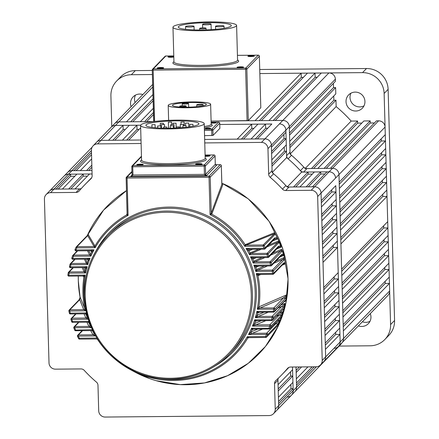 <?xml version="1.0" encoding="UTF-8"?>
<svg xmlns="http://www.w3.org/2000/svg" width="439" height="439" viewBox="0 0 439 439"><rect width="100%" height="100%" fill="white"/><g stroke="black" fill="none" stroke-linecap="round" stroke-linejoin="round"><path stroke-width="0.66" d="M278.408 378.149A4.242 4.165 -135.9 0 0 277.942 380.185L274.529 383.702L275.242 409.208A6.365 6.245 -135.9 0 1 269.112 415.568L105.179 417.05A6.365 6.245 -135.9 0 1 98.698 410.805L97.985 385.299A4.242 4.165 44.1 0 0 96.476 382.16A136.847 134.29 44.1 0 1 84.189 370.324A4.242 4.165 44.1 0 0 81.001 368.93L55.49 369.161A6.365 6.245 -135.9 0 1 49.009 362.91L44.432 199.015A6.365 6.245 -135.9 0 1 50.562 192.655L76.068 192.425L79.481 188.907A4.242 4.165 -135.9 0 0 81.407 188.419M152.734 87.026L118.881 121.905A6.365 6.245 -135.9 0 0 114.491 123.776A6.365 6.245 44.1 0 1 118.881 121.905L115.468 125.422A6.365 6.245 -135.9 0 0 111.078 127.294A6.365 6.245 44.1 0 1 115.468 125.422L100.965 140.37A6.365 6.245 -135.9 0 0 96.569 142.241A6.365 6.245 44.1 0 1 100.965 140.37L97.551 143.888L141.1 143.498M204.761 142.922L261.479 142.406L264.893 138.889A6.365 6.245 44.1 0 1 271.373 145.139L272.087 170.639A4.242 4.165 -135.9 0 0 273.596 173.778A136.847 134.29 44.1 0 1 285.882 185.62A4.242 4.165 -135.9 0 0 289.076 187.014L285.657 190.531A4.242 4.165 44.1 0 1 282.469 189.138L285.882 185.62M140.634 125.197L115.468 125.422L123.035 125.356L108.526 140.304L100.965 140.37L141.007 140.008L128.704 140.123L140.667 127.798M248.282 120.588L260.799 107.692L259.361 56.214L246.844 69.11L248.282 120.588L211.099 121.071L282.815 120.423A6.365 6.245 44.1 0 1 289.296 126.668L285.882 130.185L285.943 132.287L271.434 147.235L271.373 145.139A6.365 6.245 -135.9 0 0 264.893 138.889L257.331 138.96L271.834 124.007L219.769 124.478L251.662 124.193L237.153 139.141L204.662 139.432L264.893 138.889L279.402 123.941A6.365 6.245 44.1 0 1 285.882 130.185L286.596 155.691L290.009 152.174A4.242 4.165 -135.9 0 0 291.518 155.313A136.847 134.29 44.1 0 1 303.804 167.149A4.242 4.165 -135.9 0 0 306.993 168.543L303.579 172.061A4.242 4.165 44.1 0 1 300.391 170.667L303.804 167.149M317.649 196.546A6.365 6.245 -135.9 0 0 311.169 190.301L378.588 120.829A6.365 6.245 44.1 0 1 385.069 127.074L338.985 174.563A6.365 6.245 -135.9 0 0 332.504 168.313A6.365 6.245 44.1 0 1 338.985 174.563L335.572 178.08A6.365 6.245 -135.9 0 0 329.091 171.83A6.365 6.245 44.1 0 1 335.572 178.08L321.063 193.028A6.365 6.245 -135.9 0 0 314.582 186.784A6.365 6.245 44.1 0 1 321.063 193.028L317.649 196.546L322.226 360.441L325.645 356.923A6.365 6.245 44.1 0 1 323.905 361.412A6.365 6.245 -135.9 0 0 325.645 356.923L340.148 341.976A6.365 6.245 44.1 0 1 338.414 346.464A6.365 6.245 -135.9 0 0 340.148 341.976L343.561 338.458A6.365 6.245 44.1 0 1 341.827 342.947A6.365 6.245 -135.9 0 0 343.561 338.458L389.645 290.969A6.365 6.245 44.1 0 1 387.911 295.458L338.414 346.464A6.365 6.245 -135.9 0 1 334.019 348.336M321.063 193.028L325.645 356.923L325.431 349.362L339.94 334.408L340.148 341.976L335.786 185.642L321.277 200.59L321.063 193.028M74.833 176.231L70.641 176.269L70.586 174.168L56.077 189.121L53.975 189.138A6.365 6.245 -135.9 0 0 49.58 191.009A6.365 6.245 44.1 0 1 53.975 189.138L79.481 188.907M76.068 192.425A4.242 4.165 44.1 0 0 79.179 190.976A136.847 134.29 44.1 0 1 85.122 184.424L88.535 180.906A136.847 134.29 44.1 0 1 91.663 177.79A136.847 134.29 44.1 0 0 88.535 180.906L91.767 177.576M303.579 172.061L329.091 171.83L326.989 171.852L312.48 186.8L314.582 186.784L289.076 187.014M287.858 368.091L287.479 368.486A136.847 134.29 44.1 0 1 281.536 375.032L284.949 371.515A136.847 134.29 44.1 0 0 288.664 367.525A136.847 134.29 44.1 0 1 284.949 371.515L288.961 367.377M275.242 409.208L278.655 405.691A6.365 6.245 44.1 0 1 276.916 410.18A6.365 6.245 -135.9 0 0 278.655 405.691L277.942 380.185M274.529 383.702A4.242 4.165 44.1 0 1 275.862 380.536A136.847 134.29 44.1 0 0 281.536 375.032M287.479 368.486A4.242 4.165 44.1 0 1 290.591 367.031L316.102 366.801A6.365 6.245 -135.9 0 0 322.226 360.441M311.169 190.301L285.657 190.531M273.596 173.778L270.183 177.296A136.847 134.29 44.1 0 1 282.469 189.138M270.183 177.296A4.242 4.165 44.1 0 1 268.673 174.157L272.087 170.639M328.899 72.934L282.815 120.423L275.248 120.489L321.332 73.006L328.899 72.934A6.365 6.245 44.1 0 1 335.38 79.185L335.44 81.286L289.356 128.77L289.296 126.668A6.365 6.245 -135.9 0 0 282.815 120.423L279.402 123.941A6.365 6.245 -135.9 0 1 285.882 130.185L267.96 148.656L268.673 174.157M267.96 148.656A6.365 6.245 -135.9 0 0 261.479 142.406M97.551 143.888A6.365 6.245 -135.9 0 0 91.422 150.248L92.13 175.754A4.242 4.165 44.1 0 1 90.796 178.92L91.142 178.569M85.122 184.424A136.847 134.29 44.1 0 1 90.796 178.92M293.104 388.641L293.159 390.737A6.365 6.245 44.1 0 1 291.425 395.232A6.365 6.245 -135.9 0 0 293.159 390.737L278.655 405.691L278.595 403.589L293.104 388.641L291.002 388.658L290.881 384.443M292.753 376.031L292.928 382.336L278.419 397.284L278.244 390.979L292.753 376.031L290.651 376.053L290.53 371.833M306.175 186.855L299.87 186.915L314.379 171.967L320.684 171.907L306.175 186.855M286.294 144.897L286.118 138.592L271.609 153.54L271.785 159.845L286.294 144.897M286.651 157.606L286.469 151.197L271.96 166.151L272.142 172.554A136.847 134.29 44.1 0 1 287.161 187.03L293.565 186.97L308.074 172.022L301.664 172.077A136.847 134.29 44.1 0 0 286.651 157.606L272.449 172.236M83.19 174.053L76.891 174.113L62.382 189.061L68.687 189.006L83.19 174.053L83.251 176.154L87.443 176.116M70.586 174.168L68.484 174.19A6.365 6.245 -135.9 0 0 64.089 176.061A6.365 6.245 44.1 0 1 68.484 174.19L92.08 173.976L89.496 173.998L74.992 188.946L80.985 188.891M125.225 129.538L123.156 129.554L123.035 125.356M136.908 125.23L122.399 140.178L114.831 140.244L129.34 125.296L136.908 125.23L137.023 129.434L126.635 140.14M139.097 129.412L137.023 129.434M253.852 128.375L251.777 128.391L251.662 124.193M265.529 124.067L251.026 139.015L243.458 139.086L257.967 124.133L265.529 124.067L265.65 128.27L267.719 128.248M286.118 138.592L284.017 138.609L283.901 134.394M284.252 146.999L284.368 151.219L286.469 151.197M312.321 174.085L308.134 174.124L308.074 172.022M324.931 173.97L320.744 174.009L320.684 171.907M335.961 191.947L336.17 199.509L321.661 214.462L321.452 206.895L335.961 191.947L331.758 191.986L331.697 189.857M336.345 205.814L336.559 213.381L322.05 228.329L321.836 220.762L336.345 205.814L332.142 205.853L332.082 203.723M336.735 219.681L336.943 227.248L322.44 242.196L322.226 234.635L336.735 219.681L332.532 219.719L332.471 217.59M337.119 233.553L337.333 241.115L322.824 256.063L322.616 248.501L337.119 233.553L332.916 233.586L332.861 231.457M337.509 247.42L338.211 272.635L323.708 287.583L323 262.368L337.509 247.42L333.305 247.459L333.245 245.324M334.128 276.844L334.183 278.974L338.387 278.935L338.601 286.502L324.092 301.45L323.883 293.889L338.387 278.935M334.513 290.711L334.573 292.846L338.776 292.808L338.99 300.369L324.481 315.317L324.267 307.755L338.776 292.808M334.902 304.584L334.962 306.713L339.166 306.674L339.374 314.236L324.865 329.19L324.657 321.622L339.166 306.674M335.286 318.451L335.347 320.58L339.55 320.541L339.764 328.109L325.255 343.057L325.041 335.489L339.55 320.541M335.676 332.318L335.736 334.447L339.94 334.408M277.898 378.637L278.068 384.679L292.572 369.726L292.5 367.015L293.159 390.737L296.577 387.22L296.012 366.982M287.468 186.712L301.664 172.077M332.142 205.853L321.721 216.592M335.736 334.447L325.315 345.186M331.758 191.986L321.337 202.725M332.532 219.719L322.111 230.459M332.916 233.586L322.495 244.325M333.305 247.459L322.884 258.198M334.183 278.974L323.762 289.713M335.347 320.58L324.926 331.319M334.962 306.713L324.542 317.452M334.573 292.846L324.152 303.579M251.777 128.391L241.384 139.103M265.65 128.27L255.257 138.976M123.156 129.554L112.763 140.266M83.251 176.154L70.8 188.984M70.641 176.269L58.189 189.099M271.906 164.06L284.368 151.219M271.554 151.455L284.017 138.609M308.134 174.124L295.683 186.954M320.744 174.009L308.293 186.838M278.183 388.894L290.651 376.053M278.535 401.504L291.002 388.658M173.789 56.488A3.238 0.439 -1.6 0 0 170.398 56.428A3.238 0.439 -1.6 0 0 168.049 56.856A3.238 0.439 -1.6 0 0 168.055 56.977A3.238 0.439 -1.6 0 0 170.42 57.279A3.238 0.439 -1.6 0 0 173.806 57.032M173.279 57.119A2.65 0.362 -1.6 0 0 169.256 57.229M254.324 56.077L254.324 56.077A3.238 0.439 -1.6 0 0 251.552 55.66A3.238 0.439 -1.6 0 0 247.914 56.137A3.238 0.439 -1.6 0 0 247.92 56.258A3.238 0.439 -1.6 0 0 251.13 56.549A3.238 0.439 -1.6 0 0 254.324 56.077M253.138 56.395A2.65 0.362 -1.6 0 0 249.116 56.505M243.513 67.216L243.513 67.216A3.238 0.439 -1.6 0 0 240.742 66.799A3.238 0.439 -1.6 0 0 237.104 67.277A3.238 0.439 -1.6 0 0 237.109 67.397A3.238 0.439 -1.6 0 0 240.32 67.683A3.238 0.439 -1.6 0 0 243.513 67.216M242.333 67.535A2.65 0.362 -1.6 0 0 238.306 67.644M163.654 67.941L163.654 67.941A3.238 0.439 -1.6 0 0 160.877 67.524A3.238 0.439 -1.6 0 0 157.239 67.996A3.238 0.439 -1.6 0 0 157.244 68.116A3.238 0.439 -1.6 0 0 160.454 68.407A3.238 0.439 -1.6 0 0 163.654 67.941M162.468 68.254A2.65 0.362 -1.6 0 0 158.446 68.369M185.593 26.488A4.242 0.576 -1.6 0 0 185.554 26.57A4.242 0.576 -1.6 0 0 189.516 27.037A4.242 0.576 -1.6 0 0 194 26.417A4.242 0.576 -1.6 0 0 194.038 26.335A4.242 0.576 -1.6 0 0 190.071 25.868A4.242 0.576 -1.6 0 0 185.593 26.488M202.609 24.266A4.242 0.576 -1.6 0 0 202.571 24.343A4.242 0.576 -1.6 0 0 206.539 24.809A4.242 0.576 -1.6 0 0 211.016 24.189A4.242 0.576 -1.6 0 0 211.055 24.107A4.242 0.576 -1.6 0 0 207.093 23.646A4.242 0.576 -1.6 0 0 202.609 24.266M215.571 26.219A4.242 0.576 -1.6 0 0 215.533 26.302A4.242 0.576 -1.6 0 0 219.5 26.763A4.242 0.576 -1.6 0 0 223.978 26.142A4.242 0.576 -1.6 0 0 224.016 26.06A4.242 0.576 -1.6 0 0 220.054 25.599A4.242 0.576 -1.6 0 0 215.571 26.219M199.685 28.348A3.183 0.434 -1.6 0 0 199.657 28.409A3.183 0.434 -1.6 0 0 202.631 28.76A3.183 0.434 -1.6 0 0 205.99 28.294A3.183 0.434 -1.6 0 0 206.023 28.233A3.183 0.434 -1.6 0 0 203.048 27.887A3.183 0.434 -1.6 0 0 199.685 28.348M231.057 26.077A26.521 3.6 -1.6 0 0 231.298 25.577A26.521 3.6 -1.6 0 0 206.517 22.68A26.521 3.6 -1.6 0 0 178.514 26.554A26.521 3.6 -1.6 0 0 178.272 27.059A26.521 3.6 -1.6 0 0 203.054 29.956A26.521 3.6 -1.6 0 0 231.057 26.077M173.262 26.603A31.827 4.319 -1.6 0 0 172.971 27.207A31.827 4.319 -1.6 0 0 202.708 30.686A31.827 4.319 -1.6 0 0 236.308 26.033A31.827 4.319 -1.6 0 0 236.599 25.429A31.827 4.319 -1.6 0 0 206.862 21.95A31.827 4.319 -1.6 0 0 173.262 26.603M173.773 55.934L165.805 56.005L153.288 68.907L245.763 68.067L258.28 55.171A1.059 1.043 -135.9 0 1 259.361 56.214L260.799 107.692M153.837 121.532L152.267 70.004M205.37 128.589A2.65 0.362 -1.6 0 0 205.342 128.638A2.65 0.362 -1.6 0 0 207.823 128.929A2.65 0.362 -1.6 0 0 210.621 128.545A2.65 0.362 -1.6 0 0 210.649 128.49A2.65 0.362 -1.6 0 0 208.168 128.204A2.65 0.362 -1.6 0 0 205.37 128.589M211.148 122.958A2.65 0.362 -1.6 0 0 213.93 123.112A2.65 0.362 -1.6 0 0 216.257 122.739A2.65 0.362 -1.6 0 0 216.279 122.69A2.65 0.362 -1.6 0 0 214.095 122.393A2.65 0.362 -1.6 0 0 211.143 122.706M188.55 103.588A3.183 0.434 -1.6 0 0 188.578 103.527A3.183 0.434 -1.6 0 0 185.604 103.181A3.183 0.434 -1.6 0 0 182.245 103.648A3.183 0.434 -1.6 0 0 182.218 103.708A3.183 0.434 -1.6 0 0 185.187 104.054A3.183 0.434 -1.6 0 0 188.55 103.588M186.087 106.128A3.183 0.434 -1.6 0 0 186.114 106.068A3.183 0.434 -1.6 0 0 183.14 105.722A3.183 0.434 -1.6 0 0 179.781 106.183A3.183 0.434 -1.6 0 0 179.754 106.243A3.183 0.434 -1.6 0 0 182.723 106.595A3.183 0.434 -1.6 0 0 186.087 106.128M203.081 104.718A3.183 0.434 -1.6 0 0 203.109 104.658A3.183 0.434 -1.6 0 0 200.135 104.306A3.183 0.434 -1.6 0 0 196.776 104.773A3.183 0.434 -1.6 0 0 196.749 104.833A3.183 0.434 -1.6 0 0 199.718 105.184A3.183 0.434 -1.6 0 0 203.081 104.718M206.231 104.691A16.973 2.305 178.4 0 1 188.309 107.171A16.973 2.305 178.4 0 1 172.45 105.316A16.973 2.305 178.4 0 1 172.604 104.992A16.973 2.305 178.4 0 1 190.526 102.512A16.973 2.305 178.4 0 1 206.385 104.367A16.973 2.305 178.4 0 1 206.231 104.691M168.4 105.031A21.215 2.881 178.4 0 1 190.806 101.93A21.215 2.881 178.4 0 1 210.627 104.246A21.215 2.881 178.4 0 1 210.435 104.652A21.215 2.881 178.4 0 1 188.035 107.753A21.215 2.881 178.4 0 1 168.208 105.431A21.215 2.881 178.4 0 1 168.4 105.031M219.868 128.364L213.041 135.437L204.558 135.656M276.652 249.034L281.004 247.184A105.261 103.291 44.1 0 0 280.768 246.537L280.587 245.856L280.773 246.647L278.255 247.382A1.059 1.043 -135.9 0 0 278.474 246.284L280.587 245.856A105.552 103.577 -135.9 0 0 279.177 242.251L268.081 254.011L266.967 254.538L249.495 254.697L250.06 252.869L258.84 249.226M261.381 249.198L250.982 253.49L267.077 253.341L277.673 242.427L278.781 241.549L279.177 242.251L278.858 241.637A105.261 103.291 44.1 0 0 278.573 240.962L278.6 241.165M259.037 266.034L255.822 267.378L253.863 265.167L270.627 265.013L270.797 265.919A1.059 1.043 -135.9 0 0 271.527 265.606L281.207 255.635A1.059 1.043 -135.9 0 0 281.454 254.62L283.281 254.17L283.396 254.829L281.514 255.41M272.701 253.105L281.712 249.259L282.222 250.625L281.608 251.684L271.137 262.478L269.99 262.917L253.111 263.071L253.791 261.145L262.138 257.6M281.728 249.467L281.882 249.873L280.576 250.932L270.77 255.092M283.468 255.322L283.391 254.949L283.567 255.487L279.764 257.128M285.306 263.142L285.251 262.5L285.284 263.257L283.396 263.899A1.059 1.043 -135.9 0 0 283.665 262.966L285.251 262.5A105.552 103.577 -135.9 0 0 284.51 259.005L283.764 260.283L273.415 270.945L272.246 271.307L255.772 271.456L256.574 269.431L264.569 265.985M275.906 261.095L284.093 257.561L284.285 258.313M284.093 257.775L284.22 258.203L282.711 259.444L273.782 263.285M285.328 263.625L285.284 263.257L285.405 263.795L282.112 265.227M284.829 300.967L284.615 301.154A1.059 1.043 -135.9 0 0 284.895 300.611L285.657 300.166L285.41 300.786L284.812 300.978M284.675 299.052A1.059 1.043 44.1 0 0 283.605 297.829L259.992 308.052L273.804 307.926L283.605 297.829L286.19 295.71L286.201 296.654L284.675 299.052L274.874 309.149L257.292 309.275L258.834 306.894L286.277 295.003L286.19 295.71L286.212 295.227M285.312 301.258L285.41 300.786A105.261 103.291 44.1 0 1 285.312 301.258L283.956 301.84M285.301 301.099L285.41 300.786M283.1 309.297L282.952 309.451A1.059 1.043 -135.9 0 0 283.21 308.99L283.841 308.579L283.133 309.286M280.784 305.105L284.9 303.338L284.702 305.017L282.935 307.684L273.261 317.655L255.333 317.699L257.298 315.125L264.102 312.228M284.818 303.563L284.763 304.057L281.882 306.378L277.882 308.096M283.402 309.446L282.403 310.016M280.62 317.633L280.521 317.759A1.059 1.043 -135.9 0 0 280.751 317.381L281.262 317.007L280.669 317.611M279.391 313.122L282.804 311.685L282.469 313.375L280.428 316.327L270.879 326.172L252.436 326.133L254.746 323.461L261.457 320.662M282.7 311.904L282.606 312.398L279.402 314.933L276.405 316.201M280.74 317.798L280.071 318.22M277.283 325.985L277.245 326.067A1.059 1.043 -135.9 0 0 277.443 325.782L277.366 325.952M277.223 321.156L279.928 320.036L279.462 321.727L277.097 324.975L267.669 334.694L266.561 334.408L248.485 334.573L251.229 331.802L257.88 329.102M279.808 320.25L279.676 320.744L276.098 323.499L274.172 324.295M277.25 326.166L276.894 326.435M78.965 299.985L80.035 297.576L79.695 299.672A1.059 1.043 -135.9 0 0 78.965 299.985L69.164 310.082A1.059 1.043 -135.9 0 0 68.874 310.834A1.059 1.059 0 0 0 68.885 311.031L68.896 311.015A1.059 1.043 -135.9 0 1 68.879 310.872M80.096 296.934A105.261 103.291 44.1 0 1 80.085 296.868L80.035 297.576M87.773 234.991L87.301 235.567L87.877 234.914L87.685 235.611A1.059 1.043 -135.9 0 0 86.949 235.924L87.443 235.331M88.151 234.613A105.261 103.291 44.1 0 1 88.272 234.36L87.877 234.914M221.898 184.331A105.322 103.352 44.1 0 1 222.792 184.715L221.882 184.407L222.792 184.715L211.828 214.062L210.067 214.638L211.225 213.184L221.882 184.407L221.799 183.145M252.661 249.281L248.814 250.817L246.081 248.425L264.152 248.26L264.322 249.165A1.059 1.043 -135.9 0 0 265.057 248.853L274.485 239.134A1.059 1.043 -135.9 0 0 274.666 237.949L277.108 237.565L277.662 238.893L272.718 240.956M274.896 234.508A1.059 1.043 44.1 0 0 273.931 233.927L246.125 245.127L263.213 244.973L274.852 233.224L275.286 233.866L274.896 234.508L264.179 245.555L263.104 246.169L244.792 246.334L245.143 244.693L274.605 232.675A105.261 103.291 44.1 0 1 274.94 233.307M274.485 239.134L277.377 238.355L277.53 238.734M143.207 164.592L143.207 164.592A3.238 0.439 -1.6 0 0 140.436 164.175A3.238 0.439 -1.6 0 0 136.798 164.647A3.238 0.439 -1.6 0 0 136.798 164.768A3.238 0.439 -1.6 0 0 140.014 165.059A3.238 0.439 -1.6 0 0 143.207 164.592M142.022 164.905A2.65 0.362 -1.6 0 0 138 165.02M205.134 156.3A3.238 0.439 -1.6 0 0 210.018 155.85L210.018 155.85A3.238 0.439 -1.6 0 0 208.574 155.461A3.238 0.439 -1.6 0 0 205.112 155.554M208.832 156.169A2.65 0.362 -1.6 0 0 205.134 156.229M202.055 164.06L202.055 164.06A3.238 0.439 -1.6 0 0 199.279 163.643A3.238 0.439 -1.6 0 0 195.646 164.115A3.238 0.439 -1.6 0 0 195.646 164.235A3.238 0.439 -1.6 0 0 198.862 164.526A3.238 0.439 -1.6 0 0 202.055 164.06M200.87 164.373A2.65 0.362 -1.6 0 0 196.848 164.488M86.071 310.823L68.885 311.031L69.34 313.155L86.538 312.919M88.277 319.208L70.986 319.488A1.059 1.043 -135.9 0 1 70.948 319.263M91.433 327.587L74.679 327.741L73.834 327.971L74.674 330.09L92.382 329.678M95.653 335.956L78.329 336.115L77.527 336.411A1.059 1.043 -135.9 0 1 77.423 336.016M268.322 312.189L258.302 316.475L272.207 316.349L281.882 306.378A1.059 1.043 44.1 0 1 282.935 307.684M265.93 320.618L255.723 324.904L269.848 324.778L279.402 314.933A1.059 1.043 44.1 0 1 280.428 316.327M262.643 329.058L252.162 333.344L266.671 333.212L276.098 323.499A1.059 1.043 44.1 0 1 277.097 324.975M68.215 272.838A105.552 103.577 44.1 0 0 67.886 274.929L68.786 275.248L68.939 276.164L82.828 276.038L85.188 275.099L83.876 277.239A89.271 87.602 44.1 0 0 82.922 292.868A89.271 87.602 44.1 0 0 84.749 308.469L86.187 310.823L83.712 309.649L79.695 299.672L69.894 309.769L83.712 309.649A1.059 1.048 -22.1 0 0 84.722 308.376L84.749 308.469A1.059 1.004 -16.3 0 1 83.767 309.693M171.534 122.097L168.367 122.157L171.534 122.097M163.412 123.293L160.24 123.348L163.412 123.293M151.916 124.714L155.088 124.654L151.916 124.714M161.376 124.627L164.543 124.572L161.376 124.627M170.831 124.544L174.003 124.484L170.831 124.544M176.023 123.178L172.851 123.238L176.023 123.178M184.144 121.982L180.978 122.042L184.144 121.982M188.627 123.063L185.461 123.123L188.627 123.063M180.292 124.456L183.458 124.402L180.292 124.456M157.672 125.982L160.844 125.922L157.672 125.982M163.604 127.047L166.771 126.992L163.604 127.047M170.283 125.867L173.454 125.806L170.283 125.867M176.215 126.937L179.381 126.876L176.215 126.937M182.893 125.752L186.065 125.697L182.893 125.752M189.747 124.374L192.919 124.314L189.747 124.374M198.68 124.292A26.521 3.6 -1.6 0 0 198.922 123.787A26.521 3.6 -1.6 0 0 174.14 120.89A26.521 3.6 -1.6 0 0 146.138 124.769A26.521 3.6 -1.6 0 0 145.902 125.269A26.521 3.6 -1.6 0 0 170.678 128.166A26.521 3.6 -1.6 0 0 198.68 124.292M140.886 124.813A31.827 4.319 -1.6 0 0 140.595 125.417A31.827 4.319 -1.6 0 0 170.332 128.896A31.827 4.319 -1.6 0 0 203.937 124.242A31.827 4.319 -1.6 0 0 204.223 123.639A31.827 4.319 -1.6 0 0 174.486 120.16A31.827 4.319 -1.6 0 0 140.886 124.813M82.828 276.038A1.059 1.054 59 0 1 83.876 277.239L83.459 276.252M83.602 267.62L85.594 272.992L84.019 271.812L82.247 267.636M70.02 264.327A105.552 103.577 44.1 0 0 69.505 266.424L70.388 266.824L70.542 267.741L84.524 267.614L87.147 266.676L85.556 268.915L85.023 267.746M85.748 259.197L87.784 264.569L86.368 263.384L84.425 259.208M88.766 250.762L90.61 254.307L90.928 256.135L73.461 256.288L72.6 255.794L71.881 257.923L72.748 258.395L72.896 259.312L87.109 259.18L90.044 258.242L88.107 260.585L87.438 259.24M88.184 234.552L94.95 245.961L95.164 247.689L76.852 247.854L76.029 247.267A105.552 103.577 44.1 0 0 75.096 249.385L75.92 249.961L76.073 250.878L90.675 250.746L93.995 249.796L91.636 252.238L90.791 250.751M126.152 177.943L127.151 214.034L128.1 215.379L126.641 214.945L127.134 213.508M268.684 245.11L278.573 240.962M256.316 257.655L252.804 259.092L250.499 256.793L253.726 257.677L267.927 257.539M260.914 274.424L257.962 275.665L256.294 273.552L258.944 274.441L272.828 274.309L272.696 273.404L273.87 273.069L283.665 262.966M259.608 312.272L257.671 313.062L256.886 311.377L258.653 312.277L273.492 312.134M257.084 320.7L255.355 321.397L254.697 319.806L256.305 320.706L271.708 320.558M253.621 329.14L252.09 329.733L251.552 328.24L253.001 329.14L269.151 328.987M249.089 337.586L247.75 338.085L247.316 336.686L248.617 337.591L265.76 337.426M92.591 330.929L94.709 334.271M92.816 330.589L92.744 331.138A1.059 1.048 151.9 0 0 92.733 331.116M88.645 322.413L90.911 326.369M89.205 321.957L88.974 322.764M85.671 313.94L88.047 318.484M68.868 310.85A1.059 1.059 0 0 1 69.164 310.082A1.059 1.043 -135.9 0 1 69.894 309.769L69.785 310.971A104.493 102.539 -135.9 0 0 70.235 313.067L70.383 313.978L85.232 313.847L86.708 312.919L86.143 314.362M80.112 297.088L84.722 308.376M94.95 245.961A1.059 1.048 -32.1 0 1 94.061 246.498L87.685 235.611L76.968 246.658L94.061 246.498L95.164 247.689A88.228 86.582 -135.9 0 1 128.1 215.379L127.058 178.042L126.152 177.905A1.059 1.043 44.1 0 1 127.173 176.84L209.14 176.099L220.23 164.669L215.395 164.713L220.274 164.669M86.949 235.924L76.232 246.965A1.059 1.043 -135.9 0 1 76.968 246.658L76.852 247.854A104.493 102.539 -135.9 0 0 75.92 249.961L93.995 249.796A88.228 86.582 -135.9 0 0 90.928 256.135L89.671 254.949L87.482 250.773M88.618 319.208L85.874 318.034L84.063 313.858M91.339 327.373L88.919 326.413L86.922 322.237M95.499 335.687L92.947 334.787L90.681 330.611M264.909 257.578L254.752 261.863L253.111 263.071A88.228 86.582 -135.9 0 0 250.499 256.793L267.795 256.634L268.92 256.129L278.474 246.284M278.677 243.091A1.059 1.043 44.1 0 0 277.673 242.427L266.961 246.888M267.56 265.957L257.572 270.243L255.772 271.456A88.228 86.582 -135.9 0 0 253.863 265.167L256.777 266.056L270.759 265.919M77.538 336.433A105.552 103.577 44.1 0 0 78.586 338.524L79.377 338.206L96.893 338.046M82.548 330.688L78.438 334.913L78.329 336.115A104.493 102.539 -135.9 0 0 79.377 338.206L79.53 339.122L96.679 338.963L97.178 338.507M78.899 322.308L74.795 326.539L74.679 327.741A104.493 102.539 -135.9 0 0 75.513 329.832L75.667 330.748L91.822 330.6L92.547 330.029M97.557 339.117L97.568 339.44A1.059 1.059 -35.9 0 0 97.54 339.402L97.54 339.402A1.059 1.059 -35.9 0 0 96.679 338.963M73.856 327.982A105.552 103.577 44.1 0 0 74.685 330.068L74.674 330.09A1.059 1.059 0 0 0 75.667 330.748L91.811 330.6L92.75 331.143A1.059 1.048 151.9 0 1 92.755 331.16A1.059 1.059 -24.2 0 0 91.822 330.6M159.044 378.473A88.228 86.582 -135.9 0 0 247.316 336.686L265.628 336.521L266.725 336.823L277.443 325.782M251.229 331.802A1.059 0.988 -112.2 0 0 252.162 333.344L248.485 334.573A88.228 86.582 -135.9 0 0 251.552 328.24L270.155 328.301L280.751 317.381M70.997 319.521A105.552 103.577 44.1 0 0 71.628 321.606L72.49 321.452L72.638 322.369L88.047 322.226L89.364 321.299M76.073 313.929L71.969 318.16A1.059 1.043 -135.9 0 0 71.233 318.473A1.059 1.059 0 0 0 70.981 319.51L71.617 321.622A1.059 1.059 0 0 0 72.638 322.369A1.059 1.043 44.1 0 1 71.639 321.633M254.746 323.461A1.059 0.993 -112.7 0 0 255.723 324.904L252.436 326.133A88.228 86.582 -135.9 0 0 254.697 319.806L272.734 319.784L283.21 308.99M68.901 311.048A105.552 103.577 44.1 0 0 69.351 313.133L69.34 313.155A1.059 1.059 0 0 0 70.383 313.978A1.059 1.043 44.1 0 1 69.357 313.166M257.298 315.125A1.059 0.993 -113.1 0 0 258.302 316.475L255.333 317.699A88.228 86.582 -135.9 0 0 256.886 311.377L274.54 311.278L284.895 300.611M77.676 250.861L73.571 255.092L73.461 256.288A104.493 102.539 -135.9 0 0 72.748 258.395L90.044 258.242A88.228 86.582 -135.9 0 0 87.784 264.569L70.904 264.722A104.493 102.539 -135.9 0 0 70.388 266.824L87.147 266.676A88.228 86.582 -135.9 0 0 85.594 272.992L69.121 273.146L68.226 272.806A1.059 1.043 -135.9 0 1 68.5 272.257A1.059 1.059 0 0 0 68.215 272.822L67.88 274.946A1.059 1.059 0 0 0 68.939 276.164L82.812 276.038L83.783 276.68A1.059 1.048 157.9 0 0 83.383 276.191M258.966 306.801A1.059 0.993 -113.4 0 0 259.992 308.052L257.292 309.275A88.228 86.582 -135.9 0 0 256.294 273.552L272.696 273.404A104.493 102.539 -135.9 0 0 272.246 271.307L272.361 270.111L282.711 259.444A1.059 1.043 44.1 0 1 283.764 260.283M75.124 259.29L71.019 263.521L70.904 264.722L70.026 264.294L69.499 266.44A1.059 1.059 0 0 0 70.542 267.741L84.507 267.614L85.468 268.229A1.059 1.048 156.4 0 0 85.001 267.73M72.6 255.794L72.611 255.778A1.059 1.043 -135.9 0 1 72.841 255.405A1.059 1.059 0 0 0 72.6 255.794A105.552 103.577 44.1 0 0 71.886 257.907A1.059 1.059 0 0 0 71.826 258.28A1.059 1.043 44.1 0 1 71.875 257.94M253.791 261.145A1.059 0.993 -112.8 0 0 254.752 261.863L270.106 261.721L269.99 262.917A104.493 102.539 -135.9 0 1 270.627 265.013L271.774 264.591L281.454 254.62M76.029 247.267A1.059 1.059 0 0 1 76.232 246.965A1.059 1.043 -135.9 0 0 76.04 247.256L75.091 249.396A1.059 1.059 0 0 0 76.073 250.878L90.653 250.746L91.559 251.273A1.059 1.048 151 0 0 90.999 250.795M250.06 252.869A1.059 0.988 -112.3 0 0 250.982 253.49L249.495 254.697A88.228 86.582 -135.9 0 0 246.081 248.425L249.687 249.308L264.283 249.165M249.643 249.308A1.059 0.988 -112.2 0 0 249.445 249.363L264.305 249.176A1.059 1.059 0 0 0 265.057 248.853A1.059 1.043 -135.9 0 0 265.238 247.667A105.552 103.577 44.1 0 0 264.179 245.555A1.059 1.043 44.1 0 0 263.213 244.973L263.104 246.169A104.493 102.539 -135.9 0 1 264.152 248.26L265.238 247.667L274.666 237.949M245.258 244.6A1.059 0.982 68.4 0 0 246.125 245.127L244.792 246.334A88.228 86.582 -135.9 0 0 210.067 214.638L209.024 177.301L127.058 178.042L127.173 176.84L131.958 171.907M249.687 249.308A1.059 0.96 -84.2 0 0 248.814 250.817A89.271 87.602 44.1 0 1 249.945 252.957A1.059 0.971 -142.9 0 0 250.894 253.533M249.445 249.363L249.445 249.363A1.059 0.988 -112.2 0 0 248.968 250.801M246.032 245.171A1.059 0.977 35.5 0 1 245.143 244.693A89.271 87.602 44.1 0 0 211.741 214.177A1.059 0.977 51.8 0 1 211.181 213.277M94.094 246.542A1.059 1.004 4.5 0 0 94.961 246.049A89.271 87.602 44.1 0 1 126.641 214.945A1.059 1.026 167.3 0 0 127.151 214.034M126.651 214.83A1.059 0.988 -159.9 0 0 127.101 214.32L127.101 214.32A1.059 0.988 -159.9 0 0 127.145 214.15M211.828 214.062A1.059 0.988 20.1 0 1 211.225 213.184L210.215 177.142L209.024 177.301L209.14 176.099A1.059 1.043 -135.9 0 1 210.215 177.142L221.311 165.712A1.059 1.043 -135.9 0 0 220.23 164.669L220.252 164.658A1.059 1.059 0 0 1 221.322 165.69L221.311 165.668M89.71 254.993A1.059 1.004 2.1 0 0 90.621 254.4A89.271 87.602 44.1 0 1 91.636 252.238A1.059 1.048 73 0 0 90.675 250.746M91.586 252.222A1.059 1.048 151 0 0 91.559 251.273M86.406 263.427A1.059 1.004 -0.3 0 0 87.361 262.736A89.271 87.602 44.1 0 1 88.107 260.585A1.059 1.054 69.3 0 0 87.109 259.18M88.069 260.563A1.059 1.048 154.1 0 0 88.025 259.762L88.025 259.762A1.059 1.048 154.1 0 0 87.509 259.262M90.61 254.307A1.059 1.048 -28.1 0 1 89.671 254.949L73.571 255.092A1.059 1.043 -135.9 0 0 72.841 255.405L77.248 250.867M84.058 271.856A1.059 1.004 -2.9 0 0 85.04 271.072A89.271 87.602 44.1 0 1 85.556 268.915A1.059 1.054 64.7 0 0 84.524 267.614M85.523 268.898A1.059 1.048 156.4 0 0 85.468 268.229M87.345 262.648A1.059 1.048 -25.2 0 1 86.368 263.384L71.019 263.521A1.059 1.043 -135.9 0 0 70.026 264.294A1.059 1.059 0 0 1 70.284 263.834L74.69 259.295M83.849 277.223A1.059 1.048 157.9 0 0 83.783 276.68M85.023 270.978A1.059 1.048 -23.1 0 1 84.019 271.812L69.23 271.944L69.121 273.146A104.493 102.539 -135.9 0 0 68.786 275.248L85.188 275.099A88.228 86.582 -135.9 0 0 83.838 292.978A88.228 86.582 -135.9 0 0 85.358 306.96M85.934 318.077A1.059 1.004 -20 0 0 86.889 316.76A89.271 87.602 44.1 0 1 86.253 314.615A1.059 1.059 6.6 0 0 85.232 313.847L70.383 313.978M86.242 314.598A1.059 1.048 156.9 0 0 86.198 314.472L86.198 314.472A1.059 1.048 156.9 0 0 86.088 314.275M88.985 326.457A1.059 0.999 -24.1 0 0 89.907 325.041A89.271 87.602 44.1 0 1 89.04 322.901A1.059 1.059 -9.7 0 0 88.047 322.226L72.638 322.369M86.856 316.667A1.059 1.048 -23.6 0 1 85.874 318.034L71.969 318.16L71.853 319.356A104.493 102.539 -135.9 0 0 72.49 321.452L88.974 321.304M89.869 324.953A1.059 1.048 -25.9 0 1 88.919 326.413L74.795 326.539A1.059 1.043 -135.9 0 0 73.774 327.604M93.847 333.228A1.059 1.048 -29 0 1 92.947 334.787L78.438 334.913A1.059 1.043 -135.9 0 0 77.418 335.978M92.766 331.176A89.271 87.602 44.1 0 0 93.897 333.316A1.059 0.993 -28.8 0 1 93.024 334.831M253.001 329.14A1.059 1.026 100.4 0 0 252.09 329.733A89.271 87.602 44.1 0 1 251.075 331.895A1.059 0.911 -127 0 0 252.035 333.393M247.87 338.068A1.059 0.982 68.4 0 1 248.342 337.646L248.342 337.646A1.059 0.982 68.4 0 1 248.507 337.596M150.023 378.72L135.174 372.195L130.882 369.912A89.271 87.602 44.1 0 1 97.568 339.44C106.117 352.402 117.218 362.554 130.882 369.912A89.271 87.602 44.1 0 0 247.75 338.085A1.059 1.032 101 0 1 248.617 337.591M256.305 320.706A1.059 1.021 99.9 0 0 255.355 321.397A89.271 87.602 44.1 0 1 254.604 323.554A1.059 0.922 -129.1 0 0 255.602 324.953M252.206 329.716A1.059 0.988 67.7 0 1 252.721 329.201L252.721 329.201A1.059 0.988 67.7 0 1 252.897 329.151M258.653 312.277A1.059 1.021 99.4 0 0 257.671 313.062A89.271 87.602 44.1 0 1 257.161 315.218A1.059 0.933 -131.1 0 0 258.187 316.519M255.471 321.375A1.059 0.993 67.2 0 1 256.014 320.766L256.014 320.766A1.059 0.993 67.2 0 1 256.2 320.711M258.944 274.441A1.059 0.993 97.3 0 0 257.962 275.665A89.271 87.602 44.1 0 1 259.789 291.266A89.271 87.602 44.1 0 1 258.834 306.894A1.059 0.944 -132.9 0 0 259.883 308.101M257.792 313.045A1.059 0.993 66.8 0 1 258.357 312.343L258.357 312.343A1.059 0.993 66.8 0 1 258.549 312.283M256.777 266.056A1.059 0.988 96.8 0 0 255.822 267.378A89.271 87.602 44.1 0 1 256.458 269.519A1.059 0.966 -140 0 0 257.479 270.287M256.574 269.431A1.059 0.993 -113.2 0 0 257.572 270.243L272.361 270.111A1.059 1.043 44.1 0 1 273.415 270.945A105.552 103.577 44.1 0 1 273.87 273.069A1.059 1.043 -135.9 0 1 272.866 274.309L272.849 274.32A1.059 1.059 0 0 0 273.601 273.996L283.396 263.899M258.099 275.648A1.059 0.993 66.6 0 1 258.659 274.512L258.659 274.512A1.059 0.993 66.6 0 1 258.867 274.446M253.726 257.677A1.059 0.977 96.3 0 0 252.804 259.092A89.271 87.602 44.1 0 1 253.671 261.232A1.059 0.971 -141.4 0 0 254.664 261.907M255.959 267.356A1.059 0.993 66.9 0 1 256.508 266.122L256.508 266.122A1.059 0.993 66.9 0 1 256.711 266.061M252.952 259.076A1.059 0.993 67.3 0 1 253.462 257.737L253.462 257.737A1.059 0.993 67.3 0 1 253.671 257.677M215.928 165.135L216.652 165.135L215.286 164.389L215.055 155.982L205.381 165.953L205.617 174.354L206.412 175.688L204.42 174.513L204.19 166.107L132.732 166.754L132.968 175.161L130.751 176.374L131.684 175.858L132.046 175.04L205.617 174.354L215.286 164.351M221.799 183.184L221.322 165.69L221.882 184.402A1.059 0.669 -7 0 0 221.887 184.287L221.887 184.287A1.059 0.669 -7 0 0 221.86 184.182M277.821 325.513L279.462 321.727A105.552 103.577 -135.9 0 1 277.843 325.453L277.519 325.875M281.24 317.084L282.469 313.375A105.552 103.577 -135.9 0 1 281.262 317.007L280.976 317.474M283.824 308.672L284.702 305.017A105.552 103.577 -135.9 0 1 283.841 308.579L283.605 309.083M285.646 300.281L286.201 296.654A105.552 103.577 -135.9 0 1 285.657 300.166L285.465 300.71M256.508 266.122L270.775 265.93A1.059 1.059 0 0 0 271.527 265.606A1.059 1.043 -135.9 0 0 271.774 264.591A105.552 103.577 44.1 0 0 271.137 262.478A1.059 1.043 44.1 0 0 270.106 261.721L280.576 250.932A1.059 1.043 44.1 0 1 281.608 251.684M281.953 249.972L282.222 250.625A105.552 103.577 -135.9 0 1 283.281 254.17L283.396 254.829M274.929 233.301L275.286 233.866A105.552 103.577 -135.9 0 1 277.108 237.565L277.36 238.223A105.261 103.291 44.1 0 1 277.662 238.893M152.942 94.539L126.448 121.839L118.881 121.905L153.354 121.592L146.626 121.652L153.502 114.568M385.069 127.074L385.283 134.636L339.199 182.125L338.985 174.563L343.561 338.458L343.353 330.891L389.437 283.407L389.645 290.969M91.488 152.629L73.999 170.65L71.897 170.672A6.365 6.245 -135.9 0 0 67.502 172.543A6.365 6.245 44.1 0 1 71.897 170.672L91.987 170.491M335.38 79.185L289.296 126.668L290.009 152.174M378.588 120.829L376.486 120.846L330.402 168.335L332.504 168.313L306.993 168.543M316.404 366.79L296.577 387.22A6.365 6.245 44.1 0 1 294.838 391.714A6.365 6.245 -135.9 0 0 296.577 387.22L296.517 385.124L314.28 366.817M287.035 397.103A6.365 6.245 -135.9 0 0 291.425 395.232L340.922 344.225A6.365 6.245 44.1 0 0 341.932 342.837M291.518 155.313L288.105 158.83A136.847 134.29 44.1 0 1 300.391 170.667M288.105 158.83A4.242 4.165 44.1 0 1 286.596 155.691M135.108 102.534A9.548 9.367 44.1 0 1 135.464 95.126M131.124 106.633A9.548 9.367 44.1 0 1 142.851 94.55M363.997 105.843A9.548 9.367 44.1 0 1 350.948 93.178M364.941 101.475A9.548 9.367 44.1 0 1 352.094 110.326A9.548 9.367 44.1 0 1 348.632 94.912A9.548 9.367 44.1 0 1 364.941 101.475M370.017 321.282A9.548 9.367 44.1 0 1 362.378 321.771M370.275 313.633A9.548 9.367 44.1 0 1 358.394 325.875M111.769 126.586L110.908 95.927A21.215 20.82 -135.9 0 1 116.703 80.957A21.215 20.82 -135.9 0 1 131.338 74.723L152.382 74.531M303.349 77.368L301.275 77.39L301.159 73.187L259.855 73.56L362.526 72.633L366.51 68.528A21.215 20.82 44.1 0 1 388.114 89.353L394.568 320.486A21.215 20.82 44.1 0 1 388.778 335.451L384.794 339.556A21.215 20.82 -135.9 0 0 390.584 324.591L394.568 320.486M116.703 80.957L120.687 76.852A21.215 20.82 44.1 0 1 135.322 70.619L152.273 70.465M259.74 69.494L366.51 68.528M388.114 89.353L384.13 93.452L390.584 324.591M384.794 339.556A21.215 20.82 -135.9 0 1 370.154 345.795L339.127 346.075M384.13 93.452A21.215 20.82 -135.9 0 0 362.526 72.633M307.931 366.878L296.341 378.819L296.166 372.513L301.582 366.933M324.097 168.389L317.792 168.444L363.876 120.961L370.181 120.901L324.097 168.389M335.791 93.891L335.615 87.586L289.531 135.075L289.707 141.38L335.791 93.891M336.148 106.6L335.967 100.196L289.883 147.68L290.064 154.089A136.847 134.29 44.1 0 1 305.083 168.56L311.487 168.505L357.571 121.016L351.162 121.076A136.847 134.29 44.1 0 0 336.148 106.6L290.371 153.771M91.663 158.891L80.304 170.595L86.609 170.535L91.839 165.152M335.615 87.586L333.514 87.608L333.399 83.388M333.75 95.998L333.865 100.213L335.967 100.196M361.818 123.079L357.631 123.118L357.571 121.016M374.429 122.964L370.242 123.002L370.181 120.901M385.458 140.941L385.667 148.508L339.583 195.992L339.374 188.43L385.458 140.941L381.255 140.979L381.195 138.85M385.843 154.808L386.057 162.375L339.973 209.864L339.759 202.297L385.843 154.808L381.639 154.846L381.579 152.717M386.232 168.68L386.441 176.242L340.357 223.731L340.148 216.164L386.232 168.68L382.029 168.719L381.968 166.584M386.616 182.547L386.83 190.109L340.746 237.598L340.538 230.031L386.616 182.547L382.413 182.586L382.358 180.456M387.006 196.414L387.708 221.629L341.624 269.118L340.922 243.903L387.006 196.414L382.803 196.452L382.742 194.323M383.626 225.838L383.681 227.973L387.884 227.934L388.098 235.496L342.014 282.985L341.805 275.418L387.884 227.934M384.01 239.71L384.07 241.84L388.274 241.801L388.488 249.363L342.404 296.852L342.19 289.29L388.274 241.801M384.399 253.577L384.46 255.707L388.663 255.668L388.872 263.235L342.788 310.719L342.579 303.157L388.663 255.668M384.784 267.444L384.844 269.573L389.047 269.535L389.261 277.102L343.177 324.591L342.963 317.024L389.047 269.535M385.173 281.311L385.233 283.446L389.437 283.407M315.026 73.061L268.942 120.549L261.381 120.615L307.465 73.132L315.026 73.061L315.147 77.264L317.216 77.248M211.099 121.071L255.075 120.676L301.159 73.187M153.118 100.8L132.754 121.779L140.321 121.713L153.326 108.307M305.39 168.241L351.162 121.076M381.639 154.846L339.643 198.126M385.233 283.446L343.238 326.72M381.255 140.979L339.259 184.254M382.029 168.719L340.033 211.993M382.413 182.586L340.417 225.86M382.803 196.452L340.807 239.727M383.681 227.973L341.685 271.247M384.844 269.573L342.848 312.853M384.46 255.707L342.458 298.981M384.07 241.84L342.074 285.114M301.275 77.39L259.306 120.637M153.447 112.51L144.552 121.674M315.147 77.264L273.179 120.511M153.057 98.742L130.685 121.801M91.894 167.248L88.722 170.519M91.542 154.731L76.112 170.634M289.828 145.594L333.865 100.213M289.471 132.99L333.514 87.608M357.631 123.118L313.605 168.483M370.242 123.002L326.215 168.373M296.106 370.428L299.48 366.955M296.457 383.033L312.178 366.839M91.427 150.544L50.562 192.655M237.565 60.028A32.887 4.461 178.4 0 1 238.361 61.745A32.887 4.461 178.4 0 1 201.375 66.58A32.887 4.461 178.4 0 1 173.207 62.333A32.887 4.461 178.4 0 1 173.937 61.8M172.971 27.207L173.943 61.877A31.827 4.319 -1.6 0 0 203.674 65.356A31.827 4.319 -1.6 0 0 237.279 60.703A31.827 4.319 -1.6 0 0 237.565 60.099L237.554 60.225M247.086 120.747L245.648 69.263L153.173 70.103L154.61 121.438M237.433 55.347L258.297 55.16L237.433 55.358M245.648 69.263L245.763 68.067A1.059 1.043 44.1 0 1 246.844 69.11L245.648 69.263M173.773 55.923L165.805 56.005A1.059 1.043 -135.9 0 0 165.069 56.318L152.558 69.214A1.059 1.059 0 0 0 152.256 69.982L152.267 69.966A1.059 1.043 44.1 0 1 153.288 68.907L153.173 70.103L152.256 69.982L153.694 121.466M258.297 55.16A1.059 1.059 0 0 1 259.367 56.192L259.356 56.17M204.305 126.531A21.215 2.881 -1.6 0 0 210.994 124.61A21.215 2.881 -1.6 0 0 211.186 124.21L210.627 104.246M211.203 124.347A22.279 3.024 178.4 0 1 212.075 125.653A22.279 3.024 178.4 0 1 204.338 127.771M204.376 129.209L211.812 129.143L218.638 122.108L211.126 122.174M219.868 128.402L219.719 123.15L212.893 130.185L213.041 135.437M211.845 135.591L211.702 130.339L204.409 130.405M219.73 123.129L219.719 123.15A1.059 1.059 0 0 0 218.66 122.097A1.059 1.043 44.1 0 1 219.719 123.15L219.879 128.38M212.893 130.185L211.702 130.339L211.812 129.143A1.059 1.043 44.1 0 1 212.893 130.185M218.682 122.108L211.126 122.163M76.051 250.867A1.059 1.043 44.1 0 1 75.014 249.868M72.874 259.301A1.059 1.043 44.1 0 1 71.837 258.302M70.52 267.73A1.059 1.043 44.1 0 1 69.483 266.731M68.918 276.153A1.059 1.043 44.1 0 1 67.88 275.149M73.774 327.642A1.059 1.043 -135.9 0 0 73.845 327.955A1.059 1.059 0 0 1 74.065 326.852L78.466 322.314M253.462 257.737L267.971 257.539A1.059 1.043 -135.9 0 0 268.92 256.129A105.552 103.577 44.1 0 0 268.081 254.011A1.059 1.043 44.1 0 0 267.077 253.341L266.967 254.538A104.493 102.539 -135.9 0 1 267.795 256.634L267.949 257.55A1.059 1.059 0 0 0 268.701 257.227L278.255 247.382M274.885 308.968A1.059 1.043 44.1 0 1 274.874 309.149A105.552 103.577 44.1 0 1 274.54 311.278A1.059 1.043 -135.9 0 1 273.535 312.134L273.36 311.229A104.493 102.539 -135.9 0 0 273.695 309.127L273.804 307.926A1.059 1.043 44.1 0 1 274.885 308.968M273.283 317.392A1.059 1.043 44.1 0 1 273.261 317.655A105.552 103.577 44.1 0 1 272.734 319.784A1.059 1.043 -135.9 0 1 271.746 320.558L271.576 319.652A104.493 102.539 -135.9 0 0 272.092 317.545L272.207 316.349A1.059 1.043 44.1 0 1 273.283 317.392M270.929 325.82A1.059 1.043 44.1 0 1 270.879 326.172A105.552 103.577 44.1 0 1 270.155 328.301A1.059 1.043 -135.9 0 1 269.195 328.987L269.019 328.081A104.493 102.539 -135.9 0 0 269.733 325.974L269.848 324.778A1.059 1.043 44.1 0 1 270.929 325.82M267.752 334.255A1.059 1.043 44.1 0 1 267.669 334.694A105.552 103.577 44.1 0 1 266.725 336.823A1.059 1.043 -135.9 0 1 265.798 337.426L265.628 336.521A104.493 102.539 -135.9 0 0 266.561 334.408L266.671 333.212A1.059 1.043 44.1 0 1 267.752 334.255M205.189 158.238A32.887 4.461 178.4 0 1 205.984 159.955A32.887 4.461 178.4 0 1 168.999 164.795A32.887 4.461 178.4 0 1 140.831 160.542A32.887 4.461 178.4 0 1 141.567 160.016M140.595 125.417L141.567 160.087A31.827 4.319 -1.6 0 0 171.298 163.566A31.827 4.319 -1.6 0 0 204.903 158.913A31.827 4.319 -1.6 0 0 205.189 158.309L205.183 158.435M135.174 372.195A105.848 103.867 -135.9 0 0 288.011 278.952A105.848 103.867 -135.9 0 0 221.81 183.195M126.492 190.63A105.848 103.867 -135.9 0 0 87.328 235.491M78.285 276.076A105.848 103.867 -135.9 0 0 78.312 280.85A105.848 103.867 -135.9 0 0 80.09 297.39L78.312 280.845L78.285 276.076M84.315 295.897C86.878 331.593 104.444 357.132 137.012 372.513C168.077 386.04 206.39 378.451 229.301 354.224L232.001 351.436A84.864 83.278 -135.9 0 0 255.163 291.573A84.864 83.278 -135.9 0 0 201.238 214.446A84.864 83.278 -135.9 0 0 110.194 233.23L107.495 236.012C91.74 252.749 84.014 272.712 84.315 295.897A84.864 83.278 44.1 0 1 107.495 236.012A84.864 83.278 44.1 0 1 198.532 217.228A84.864 83.278 44.1 0 1 252.463 294.355A84.864 83.278 44.1 0 1 229.301 354.224A84.864 83.278 44.1 0 1 138.274 373.013A84.864 83.278 44.1 0 1 84.326 295.919M251.267 294.514A83.805 82.236 -135.9 0 0 165.937 212.267A83.805 82.236 -135.9 0 0 85.237 296.018A83.805 82.236 -135.9 0 0 170.573 378.264A83.805 82.236 -135.9 0 0 251.267 294.514M95.713 251.465A85.929 84.321 44.1 0 1 190.328 209.622A85.929 84.321 44.1 0 1 256.36 291.419A85.929 84.321 44.1 0 1 214.205 366.461M281.712 249.259A105.261 103.291 44.1 0 1 281.942 249.956M283.396 254.856A105.261 103.291 44.1 0 1 283.567 255.487M284.093 257.561A105.261 103.291 44.1 0 1 284.263 258.275M285.295 263.191A105.261 103.291 44.1 0 1 285.405 263.795M216.169 165.141L216.652 165.135L206.412 175.688L130.751 176.374L132.057 175.024L131.821 166.655M286.277 295.003A105.261 103.291 44.1 0 1 286.19 295.705M284.9 303.338A105.261 103.291 44.1 0 1 284.757 304.018M283.506 309.188A105.261 103.291 44.1 0 1 283.396 309.599M282.804 311.685A105.261 103.291 44.1 0 1 282.606 312.332M280.856 317.578A105.261 103.291 44.1 0 1 280.724 317.946M279.928 320.036A105.261 103.291 44.1 0 1 279.687 320.64M277.371 325.979A105.261 103.291 44.1 0 1 277.218 326.303M73.335 267.713L69.23 271.944A1.059 1.043 -135.9 0 0 68.5 272.257L72.901 267.719M141.468 156.668L132.841 165.558L204.3 164.91L213.974 154.945L205.101 155.022L214.012 154.945M204.19 166.107L204.3 164.91A1.059 1.043 44.1 0 1 205.381 165.953L204.19 166.107M132.841 165.558L132.732 166.754L131.81 166.639A1.059 1.043 44.1 0 1 132.841 165.558M215.061 155.966L215.055 155.982A1.059 1.043 -135.9 0 0 213.974 154.945A1.059 1.059 0 0 1 215.061 155.966L215.297 164.367L216.356 165.152M141.457 156.235L132.112 165.871A1.059 1.059 0 0 0 131.81 166.639L132.046 175.04L131.684 175.858M79.508 339.111A1.059 1.043 44.1 0 1 78.597 338.546M75.645 330.737A1.059 1.043 44.1 0 1 74.696 330.095M75.64 313.934L71.233 318.473A1.059 1.043 -135.9 0 0 70.948 319.219M75.014 249.824A1.059 1.043 44.1 0 1 75.085 249.412M135.322 70.619L131.338 74.723M273.502 413.697L291.425 395.232M338.414 346.464L320.492 364.93M93.156 145.759L152.662 84.447M92.146 147.147L46.166 194.526M185.554 26.57L185.631 29.331M202.571 24.343L202.67 27.893M215.533 26.302L215.62 29.303M199.657 28.409L199.701 29.989M236.599 25.429L237.565 60.099M206.023 28.233L206.067 29.874M224.016 26.06L224.082 28.255M211.055 24.107L211.208 29.632M194.038 26.335L194.137 29.907M165.821 55.994A1.059 1.059 0 0 0 165.069 56.318M188.682 107.16L188.578 103.527M186.147 107.187L186.114 106.068M203.142 105.821L203.109 104.658M168.625 120.346L168.208 105.431M196.798 106.71L196.749 104.833M179.77 107.001L179.754 106.243M182.273 105.755L182.218 103.708M71.826 258.28A1.059 1.059 0 0 0 72.896 259.312L87.087 259.186L88.025 259.762M82.115 330.688L77.708 335.226A1.059 1.059 0 0 0 77.516 336.433L78.576 338.546A1.059 1.059 0 0 0 79.53 339.122L96.673 338.963L97.568 339.44M87.306 235.513L103.555 210.127L126.492 190.597M221.81 183.118L248.211 198.812L269.129 221.344L282.798 248.814L288.066 278.908L285.921 303.08L278.255 326.007L265.48 346.448L248.276 363.316L227.578 375.702L204.486 382.934L180.248 384.619L156.169 380.679M168.367 122.157L168.538 128.193M160.24 123.348L160.312 125.779M151.905 124.742L151.976 127.381M161.36 124.66L161.459 128.106M170.82 124.572L170.853 125.713M172.851 123.238L172.884 124.308M180.978 122.042L181.044 124.281M185.461 123.123L185.532 125.549M180.275 124.489L180.369 127.744M157.661 126.009L157.716 127.93M163.593 127.08L163.621 128.166M170.272 125.9L170.332 128.172M176.204 126.964L176.231 127.985M182.882 125.784L182.931 127.546M189.736 124.402L189.802 126.767M204.223 123.639L205.189 158.309M192.919 124.314L192.968 126.24M186.065 125.697L186.103 127.233M179.381 126.876L179.408 127.809M173.454 125.806L173.515 128.095M166.771 126.992L166.809 128.199M160.844 125.922L160.904 128.089M183.458 124.402L183.491 125.598M188.644 123.035L188.754 126.915M184.161 121.954L184.259 125.532M176.034 123.145L176.171 127.99M174.003 124.484L174.102 128.073M164.543 124.572L164.609 126.849M155.088 124.654L155.17 127.738M163.423 123.26L163.456 124.396M171.55 122.069L171.616 124.363M277.245 326.067L266.528 337.114A1.059 1.059 0 0 1 265.776 337.437L248.342 337.646M280.521 317.759L269.925 328.674A1.059 1.059 0 0 1 269.173 328.998L252.721 329.201M282.952 309.451L272.482 320.245A1.059 1.059 0 0 1 271.73 320.569L256.014 320.766M284.615 301.154L274.265 311.822A1.059 1.059 0 0 1 273.513 312.145L258.357 312.343M272.849 274.32L258.659 274.512M131.947 171.479L126.437 177.153A1.059 1.059 0 0 0 126.141 177.921L127.101 214.32M86.198 314.472L85.226 313.847M89.002 322.819L88.041 322.226M284.472 258.785L285.301 262.687M282.167 250.406L283.353 254.368M281.207 255.635L281.525 255.405M279.1 242.032L280.68 246.065M275.193 233.652L277.228 237.773"/></g></svg>
